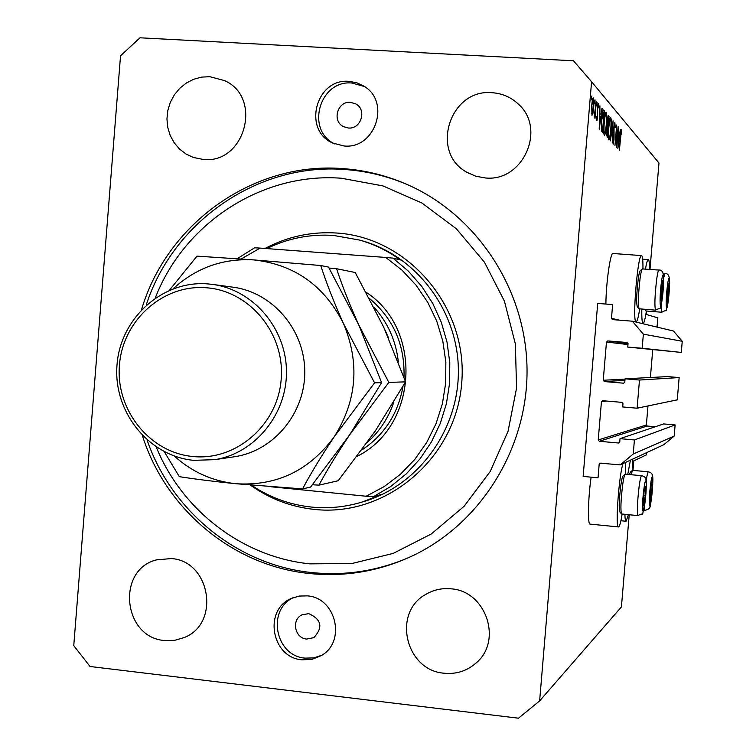 <?xml version="1.0" encoding="UTF-8"?>
<svg xmlns="http://www.w3.org/2000/svg" width="756" height="756" viewBox="0 0 756 756"><rect width="100%" height="100%" fill="white"/><g stroke="black" fill="none" stroke-linecap="round" stroke-linejoin="round"><path stroke-width="1.13" d="M612.634 304.583L597.703 303.421L583.15 476.412L598.034 477.83L599.187 464.108L599.858 463.135L620.213 464.874L633.226 454.025L634.416 439.954L620.014 438.65L619.74 441.939L618.436 443.016L599.31 441.268L598.223 439.964L601.436 401.767L602.419 400.689L621.876 402.353L622.972 403.647L622.689 406.945L637.1 408.212L639.481 380.041L625.07 378.813L624.787 382.101L623.709 383.197L604.346 381.563L603.25 380.268L606.473 342.024L607.767 340.928L626.989 342.487L628.028 343.772L627.754 347.07L642.175 348.251L643.365 334.152L632.356 321.196L612.379 319.599L611.481 318.342L612.634 304.583M657.049 327.102L657.833 317.87L645.86 314.345M627.754 347.07L681.298 352.428L682.243 341.277L673.501 331.034L632.356 321.196M682.243 341.277L643.365 334.152M681.298 352.428L642.175 348.251M650.387 377.499L652.749 349.697M639.481 380.041L679.153 377.565L667.709 376.601L625.07 378.813M679.153 377.565L677.263 399.839L637.1 408.212M655.31 426.753L647.23 426.034L646.361 425.004L647.977 405.944M620.213 464.874L663.853 444.679L674.182 436.08L675.127 424.948L663.692 423.927L620.014 438.65M675.127 424.948L634.416 439.954M674.182 436.08L633.226 454.025M646.408 452.759L646.219 454.97L632.838 461.321M624.9 514.335C625.023 518.862 625.41 521.168 626.072 521.262L628.434 514.685M633.783 460.867L632.98 470.374L632.574 459.157M625.316 462.521L625.779 474.173M622.15 514.071C620.903 521.64 619.769 525.902 618.767 526.856L618.512 526.951C615.119 528.746 618.862 475.685 623.001 463.589M646.399 311.037C645.142 319.155 644.036 323.313 643.063 323.511L643.025 323.502C642.071 322.982 641.664 318.181 641.825 309.081M645.444 269.089C646.541 262.814 647.495 259.648 648.308 259.61L648.421 259.648C649.139 260.225 649.527 263.466 649.574 269.391M642.959 268.9C643.025 260.839 642.6 256.407 641.702 255.604L613.003 253.496C610.432 252.069 606.019 283.207 605.887 304.054M641.57 255.556C637.762 253.288 632.044 322.774 636.098 321.839L636.146 321.848C637.185 321.64 638.366 317.331 639.689 308.911M350.453 102.315C337.478 100.907 331.695 121.177 343.498 126.649L348.355 128C360.999 129.427 367.132 109.875 355.878 103.969L350.453 102.315M308.741 613.636L302.06 614.817C291.145 619.627 294.689 638.281 306.671 639.066L313.872 637.62C323.247 627.395 321.536 619.391 308.741 613.636M302.05 659.827C271.413 657.739 263.173 609.733 291.457 598.412L299.168 596.068L307.267 595.87C336.193 597.59 346.513 641.948 321.111 655.688L311.945 659.355L302.05 659.827M321.763 655.282L313.655 657.909L305.112 658.126C275.118 656.085 266.405 609.412 293.753 597.476M349.225 81.364C315.98 77.887 302.135 130.221 332.82 143.064L343.961 145.965C375.127 149.565 391.126 101.767 363.882 86.127L356.87 82.791L349.225 81.364M364.534 86.553L352.031 83.037C319.495 79.616 305.235 130.41 334.832 143.942M142.383 435.579C165.555 509.175 232.81 565.781 309.1 573.473C345.898 577.263 381.204 570.978 415.025 554.63C482.394 521.46 527.953 446.862 527.036 368.956C526.1 291.06 478.784 217.586 410.64 186.071C388.735 175.987 365.895 170.147 342.118 168.55C252.948 161.68 166.915 223.681 141.561 309.573M209.818 76.696L201.644 77.112L193.687 79.267L186.288 83.056L179.748 88.32L174.352 94.84L170.317 102.334L167.813 110.48L166.944 118.947L167.747 127.386L170.185 135.428L174.163 142.742L179.503 149.026L185.995 154.007L193.366 157.465L203.184 159.44C244.906 164.392 263.126 97.392 224.485 80.58L209.818 76.696M171.187 558.552L156.303 559.931C116.112 569.948 123.058 637.705 164.61 640.521L174.579 640.36L184.133 637.582C220.733 623.596 210.376 560.716 171.187 558.552M451.105 588.829C441.882 587.932 433.349 589.841 425.505 594.556C392.09 612.908 405.641 670.525 444.112 673.209C456.388 674.418 467.123 670.941 476.308 662.804C502.844 640.493 485.862 590.946 451.105 588.829M492.26 92.733C449.631 88.282 429.493 152.854 467.217 172.444L475.864 176.233L485.191 177.934C523.114 182.347 547.032 128.369 517.879 103.666C510.621 97.042 502.078 93.394 492.26 92.733M120.535 55.783L73.757 645.643L90.049 666.499L518.465 718.2L539.633 700.916L591.579 81.724L573.492 60.792L140.011 37.8L120.535 55.783M616.745 142.704L618.096 126.611L616.565 147.307L616.499 129.597L614.949 145.624L616.688 124.995L616.518 142.695M613.863 127.367L614.874 122.368L615.214 127.698L614.713 124.523L614.052 127.613L614.033 139.983L613.163 144.311L612.814 140.153L613.097 139.057L613.343 142.194L613.834 139.869L613.863 127.367M613.078 120.865L612.256 142.827L612.719 125.326L610.375 140.881L613.078 120.865M610.725 117.577C611.387 118.985 611.462 123.096 610.961 129.909C610.385 136.146 609.723 139.491 608.977 139.964L608.873 139.898C608.183 138.584 608.098 134.436 608.618 127.452C609.185 121.281 609.846 117.955 610.583 117.482L610.413 117.558M606.199 112.379C606.888 113.835 606.973 118.04 606.463 124.995C605.877 131.346 605.197 134.766 604.422 135.239L604.309 135.163C603.59 133.812 603.496 129.569 604.016 122.434C604.602 116.141 605.282 112.757 606.047 112.285L605.868 112.361M602.211 108.42L599.206 129.267L599.914 105.793L599.914 113.598L601.011 114.817L601.937 108.401M591.721 96.078L591.428 99.943L591.655 96.078M629.219 514.77L621.423 606.907L539.633 700.916M646.172 314.439L646.465 311.037M649.98 269.42L658.986 163.031L591.579 81.724M618.474 526.941L590.077 524.106C587.525 524.947 588.092 497.892 591.116 477.168M593.668 107.73L592.921 113.362L591.967 115.356L591.712 105.556C592.156 100.841 592.676 98.299 593.28 97.94L593.422 98.034C593.98 99.159 594.055 102.391 593.668 107.73L593.422 107.711M595.067 99.915L594.774 103.723L595.01 99.915M596.191 101.531L595.029 118.305L595.01 115.63L594.377 117.898L594.178 117.095L596.191 101.531M597.098 102.258L596.815 106.02L597.042 102.249M597.684 116.774L596.919 120.61L596.588 117.738L596.862 116.5L597.06 118.579L597.448 116.613L597.391 107.787L598.251 103.61L598.648 106.454L598.374 107.806L598.119 105.651L597.618 107.957L597.438 116.764M601.615 119.495C602.135 113.485 602.749 110.31 603.468 109.989L604.46 110.99L602.617 132.81L601.455 130.741L601.615 119.495M608.438 115.555L609.053 116.254L607.257 137.63L606.529 131.09L608.193 115.545M620.544 129.408L617.86 148.658L618.606 127.188L618.559 134.303L619.485 135.333L620.307 129.399M621.234 131.903L619.381 150.236L620.345 136.392L621.347 129.805L621.697 132.716L621.46 134.152L621.234 131.903M630.419 460.149L627.745 474.362M591.305 98.223L591.778 98.252M592.317 113.324L592.921 113.362M591.948 105.802L592.231 113.353L593.441 107.456L593.243 100.085L591.693 105.793M591.532 113.268L592.137 113.296M599.631 114.732L601.011 114.817M599.839 115.999L599.555 124.929L600.708 116.953L599.593 115.98M602.853 110.896L604.46 110.99M602.598 130.353L604.053 112.994L603.326 112.351L601.823 119.741L601.748 128.794L602.598 130.353L601.389 130.278M601.275 128.766L601.748 128.794M602.494 112.446L603.061 112.474M604.233 122.67C603.817 128.407 603.902 131.827 604.479 132.933L604.583 132.999C605.216 132.687 605.773 129.956 606.265 124.778C606.662 119.136 606.586 115.753 606.019 114.61L605.896 114.534C605.272 114.789 604.715 117.501 604.233 122.67L604.006 122.661M603.789 132.895L604.479 132.933M607.9 116.188L609.053 116.254M606.955 134.937L607.465 128.085L606.737 131.27L606.955 134.937L606.378 134.899M606.388 135.173L607.238 135.22M607.862 126.025L608.665 118.219L608.183 117.747L607.408 121.054L607.862 126.025L607.077 125.978M607.096 126.12L607.994 126.176M608.816 127.679C608.41 133.292 608.486 136.638 609.043 137.715L609.138 137.772C609.742 137.469 610.29 134.776 610.763 129.701C611.16 124.173 611.094 120.865 610.555 119.76L610.442 119.684C609.837 119.939 609.289 122.604 608.816 127.679L608.599 127.669M608.372 137.668L609.043 137.715M612.823 142.137L613.296 142.166M618.313 135.267L619.485 135.333M618.474 136.505L618.181 144.679L619.211 137.309L618.266 136.496M667.605 288.225L666.905 302.674L668.606 293.489L668.937 285.031L668.465 283.821L667.605 288.225M645.454 309.365L646.002 311L661.812 312.237L661.179 304.989M666.783 301.606L667.539 301.72L668.606 293.489L668.937 285.031L668.162 284.861M667.066 293.375L668.606 293.489M668.134 284.974L668.937 285.031M650.718 487.28L650.028 500.897L651.87 490.805L652.154 482.848L651.719 482.092L650.718 487.28M646.172 480.91C647.023 475.042 647.741 472.009 648.336 471.82L632.574 470.336L631.09 474.683M629.493 474.532L630.428 472.065L632.403 470.421M649.905 499.858L650.765 499.451L651.87 490.805L652.154 482.848L651.407 483.112M649.886 499.366L650.765 499.451M650.34 490.663L651.87 490.805M644.055 491.731L643.347 505.821L644.14 504.328L645.303 495.35L645.577 487.11L645.095 486.344L644.055 491.731M621.46 513.863L619.788 511.84C618.795 508.382 619.107 499.763 620.733 485.985C621.574 479.975 622.339 476.63 623.038 475.93L625.08 474.22M622.594 485.314C620.799 500.595 620.449 510.149 621.536 513.957L638.017 515.63C636.892 512.596 637.242 503.014 639.075 486.892C640.048 479.71 640.899 475.968 641.617 475.675L625.136 474.173C624.38 474.948 623.53 478.661 622.594 485.314M643.214 504.791L644.14 504.328L645.303 495.35L645.577 487.11L644.783 487.403M643.195 504.233L644.14 504.328M643.658 495.189L645.303 495.35M661.557 285.229L660.848 300.217L661.519 299.253L662.653 290.71L662.974 281.941L662.454 280.684L661.557 285.229M639 308.741L637.289 306.719C636.231 302.674 636.533 293.517 638.206 279.248C638.933 274.107 639.614 271.262 640.228 270.705L642.241 268.985M640.086 278.359C638.244 294.188 637.903 304.337 639.056 308.807L655.584 310.149C654.403 306.473 654.753 296.295 656.633 279.597C657.484 273.417 658.23 270.242 658.882 270.081L642.326 268.909C641.646 269.514 640.899 272.661 640.086 278.359M660.706 299.111L661.519 299.253L662.653 290.71L662.974 281.941L662.143 281.752M660.99 290.587L662.653 290.71M662.114 281.875L662.974 281.941M156.246 447.004C181.875 510.262 242.421 557.04 309.875 563.863L351.984 563.503L393.12 553.43L431.175 534.048L464.137 506.255L490.247 471.413L508.051 431.298L516.575 388.008L515.346 343.829L504.413 301.115L484.407 262.115L456.416 228.851L421.971 203.033L382.923 185.9L341.325 178.227C261.756 172.16 184.01 223.341 155.282 297.977M146.201 305.084C173.029 221.914 257.324 162.805 344.358 169.476C366.14 170.932 387.176 175.987 407.465 184.634M409.828 557.096C378.161 570.903 345.379 576.044 311.481 572.528C237.233 565.015 171.404 511.047 147.08 440.011M251.436 485.182C269.646 497.448 289.624 504.734 311.396 507.059C328.822 508.788 345.964 507.04 362.814 501.823L381.232 494.481L373.407 496.683L366.178 496.238L384.133 486.618L400.472 474.239L414.798 459.402L426.743 442.43L436.014 423.747L442.383 403.789L445.69 383.046L445.842 362.029L442.836 341.23L436.76 321.168L427.754 302.334L416.046 285.173L401.937 270.09L385.768 257.456L260.073 248.091L241.192 258.977M373.407 496.683L390.691 486.514L406.359 473.804L420.052 458.826L431.459 441.891L440.304 423.388L446.399 403.713L449.584 383.311L449.792 362.644L447.023 342.175L441.334 322.368L432.867 303.657L421.801 286.467L408.41 271.177L392.997 258.117L400.5 260.007C387.97 250.964 374.381 244.32 359.705 240.096L333.538 235.437C310.111 233.897 287.875 238.282 266.83 248.592M237.214 258.694L254.621 247.807L260.073 248.091M366.263 292.364C423.247 329.257 417.756 426.507 357.144 456.322M366.178 496.238L271.092 486.779M392.997 258.117L385.768 257.456M361.803 450.028C384.35 434.974 398.072 413.778 402.986 386.448M403.987 377.32C405.036 345.19 393.555 318.928 369.552 298.535M374.097 307.333C387.96 322.793 396.04 341.013 398.346 361.982M393.895 401.984C388.471 417.945 379.588 431.449 367.246 442.515M388.527 337.913L384.946 329.881M233.046 456.936L235.456 456.586C274.485 450.387 305.433 412.511 304.762 371.054C304.451 329.597 272.604 292.496 233.443 287.252L212.786 284.445C253.222 289.85 286.118 328.255 286.448 371.158C287.138 414.061 255.169 453.25 214.874 459.648L193.744 460.347C148.554 456.208 112.984 411.5 117.019 364.817C120.393 318.078 162.616 280.07 207.919 283.916L212.786 284.445M192.846 456.511C236.004 461.113 277.792 425.033 281.175 379.399C285.21 333.821 249.763 290.795 206.397 287.771C163.079 284.086 122.67 320.431 119.439 365.148C115.573 409.809 149.631 452.579 192.846 456.511M405.585 381.856L375.288 430.986L338.197 480.74L318.919 485.163C327.197 469.816 337.516 452.929 349.886 434.502L388.83 382.394L405.585 381.856L383.793 327.348L355.225 272.491L336.581 268.72L329.077 268.049M388.83 382.394L358.845 325.061C349.726 304.895 342.307 286.118 336.581 268.72M312.455 484.747L318.919 485.163M174.249 455.991C191.844 471.895 212.304 481.137 235.645 483.708C276.431 486.354 309.317 470.676 334.303 436.656L374.579 382.857L343.536 323.653C334.143 302.835 326.545 283.453 320.724 265.517L328.529 267.095L358.845 325.061L381.591 382.63L349.886 434.502L310.603 487.072L302.542 488.915C310.971 473.095 321.565 455.679 334.303 436.656C356.889 400.746 359.969 363.078 343.536 323.653C324.39 285.664 294.453 264.42 253.714 259.903C222.963 258.183 196.116 267.804 173.162 288.754M164.288 451.691L179.314 476.667C195.124 479.134 213.901 481.477 235.645 483.708L302.542 488.915M320.724 265.517L253.714 259.903L196.995 256.133L169.372 290.266M374.579 382.857L381.591 382.63M619.504 320.175L611.481 318.342M628.009 343.422L607.767 340.928M627.962 344.547L606.473 342.024M625.042 379.106L603.25 380.268M624.938 380.344L604.346 381.563M606.558 401.011L601.436 401.767M646.361 425.004L598.223 439.964M647.23 426.034L599.31 441.268M619.381 442.685L618.436 443.016M601.54 463.126L599.187 464.108M603.193 110.121L603.723 110.159M601.37 130.117L602.428 130.174M667.463 285.475C665.289 301.644 666.14 317.709 668.238 300.964C670.374 285.173 669.599 268.749 667.463 285.475M663.645 277.839L665.006 273.606L663.106 273.464M650.547 484.974C648.289 502.041 649.366 515.431 651.53 497.949C653.742 481.27 652.749 467.473 650.547 484.974M643.715 510.224L644.877 510.338L644.301 507.333M643.857 489.349C641.485 507.078 642.694 520.893 644.962 502.74C647.278 485.437 646.172 471.177 643.857 489.349M661.396 282.366C659.109 299.13 660.073 315.828 662.275 298.478C664.524 282.111 663.636 265.035 661.396 282.366M265.054 248.459C287.516 236.534 311.453 231.393 336.855 233.037C408.911 237.497 468.484 308.108 461.689 383.235C455.981 458.467 385.853 517.416 314.316 509.412C290.918 506.889 269.599 498.78 250.368 485.087M362.814 501.823L364.987 501.209C419.382 484.369 459.185 428.935 458.372 369.788C457.777 310.65 416.669 256.199 361.888 240.691L359.705 240.096M642.666 259.195L648.308 259.61M343.98 126.885L343.498 126.649M302.655 614.543L302.06 614.817M292.893 597.798L291.457 598.412M333.935 143.574L332.82 143.064M194.188 157.739L193.366 157.465M157.475 559.601L156.303 559.931M428.293 592.987L425.505 594.556M469.561 173.71L467.217 172.444M634.558 321.725L636.146 321.848M641.532 323.388L643.063 323.511M620.903 520.742L626.072 521.262M593.148 100.028L592.458 99.981M592.231 113.353L591.532 113.305M598.119 105.651L597.637 105.623M603.269 112.342L602.523 112.304M605.896 114.534L605.112 114.487M604.583 132.999L603.789 132.952M607.465 128.085L606.898 128.057M608.183 117.747L607.569 117.719M610.442 119.684L609.676 119.646M609.138 137.772L608.372 137.724M613.343 142.194L612.823 142.156M644.471 309.289L645.832 310.877M661.812 312.237C668.833 308.004 664.6 315.545 668.238 301.124C669.514 286.826 671.687 272.68 665.006 273.606M644.877 510.338C652.57 508.419 649.083 506.416 651.53 498.072C653.77 474.173 653.486 473.341 648.336 471.82M638.017 515.63C645.237 510.98 640.776 520.317 644.962 502.882C647.316 478.132 646.881 477.14 641.617 475.675M655.584 310.149C662.719 305.944 658.533 313.447 662.275 298.648C663.664 283.944 665.743 268.985 658.882 270.081M214.874 459.648L235.456 456.586"/></g></svg>
